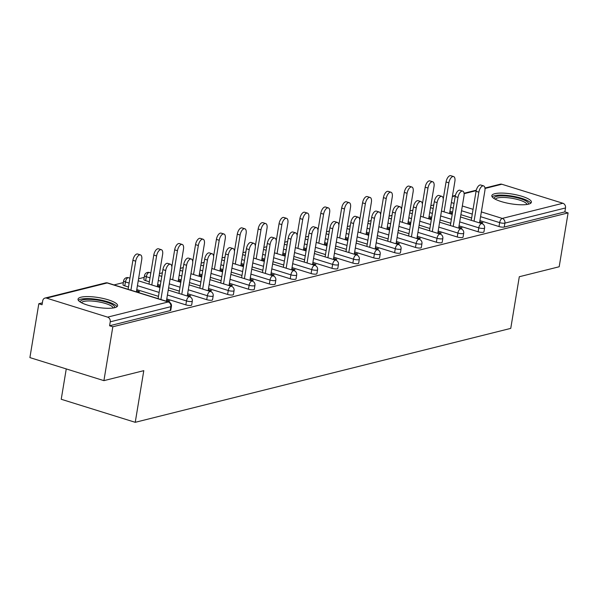 <?xml version="1.0" encoding="UTF-8"?>
<svg xmlns="http://www.w3.org/2000/svg" width="598" height="598" viewBox="0 0 598 598"><rect width="100%" height="100%" fill="white"/><g stroke="black" fill="none" stroke-linecap="round" stroke-linejoin="round"><path stroke-width="0.9" d="M494.785 193.7A20.055 4.919 9.4 0 0 491.825 195.666A20.055 4.919 9.4 0 0 505.803 202.797A20.055 4.919 9.4 0 0 528.445 204.18A20.055 4.919 9.4 0 0 531.405 202.214A20.055 4.919 9.4 0 0 517.427 195.083A20.055 4.919 9.4 0 0 494.785 193.7M80.999 297.206A20.055 4.919 9.4 0 0 78.039 299.164A20.055 4.919 9.4 0 0 92.017 306.303A20.055 4.919 9.4 0 0 114.659 307.686A20.055 4.919 9.4 0 0 117.612 305.72A20.055 4.919 9.4 0 0 103.641 298.581A20.055 4.919 9.4 0 0 80.999 297.206M66.258 368.914L61.228 399.27L135.238 422.315L510.752 328.384L519.303 276.732L559.182 266.76L568.1 212.895L112.828 326.777L103.91 380.642L29.9 357.597L38.818 303.739L42.054 304.741L42.705 300.809A3.857 3.252 -104 0 1 45.007 298.073L105.629 282.906A3.857 3.252 -104 0 1 107.177 282.966L46.554 298.125A3.857 3.252 -104 0 0 45.007 298.073M433.767 204.942L430.844 205.675M412.889 210.167L409.966 210.9M392.019 215.392L389.089 216.117M371.141 220.61L368.219 221.342M350.264 225.835L347.341 226.567M329.386 231.052L326.463 231.785M308.508 236.277L305.585 237.01M287.631 241.502L284.708 242.227M266.753 246.72L263.83 247.452M245.875 251.945L242.952 252.677M225.005 257.162L222.075 257.895M204.127 262.387L201.197 263.12M183.25 267.605L180.327 268.338M162.372 272.83L159.449 273.563M144.215 277.375L138.572 278.788M123.338 282.592L114.009 284.932M42.368 302.85L38.818 303.739M107.618 317.134L168.24 301.975A3.857 3.252 -104 0 1 170.864 306.669A3.857 0.949 9.4 0 0 171.432 306.288L170.781 310.227A3.857 0.949 -170.6 0 1 170.213 310.601L170.864 306.669L110.241 321.836A3.857 3.252 -104 0 0 107.618 317.134L46.554 298.125M170.213 310.601L109.591 325.768L112.828 326.777M110.241 321.836L109.591 325.768M484.941 188.034L500.279 184.191A3.857 3.252 76 0 1 501.827 184.244L562.89 203.26A3.857 3.252 76 0 1 565.514 207.954L564.863 211.886L568.1 212.895M135.238 422.315L143.789 370.663L103.91 380.642M167.515 301.586L169.742 301.033L166.939 300.159L166.745 301.347M137.308 292.183L139.536 291.622L136.733 290.755L136.538 291.944M166.939 300.159L166.55 300.256M478.123 231.77L478.774 227.831A3.857 0.949 -170.6 0 0 484.014 228.339A3.857 0.949 9.4 0 0 484.582 227.965L483.932 231.897A3.857 0.949 -170.6 0 1 483.363 232.278A3.857 0.949 -170.6 0 1 478.123 231.77L459.047 225.835M450.75 223.248L440.016 219.907M431.719 217.321L429.058 216.491M564.863 211.886L504.241 227.053A3.857 0.949 -170.6 0 1 498.994 226.545L479.925 220.61M471.628 218.023L460.894 214.682M452.596 212.103L449.928 211.273M459.787 228.481L462.022 227.92L458.83 227.143M431.539 218.434L428.856 217.679M429.581 219.077L431.509 218.591M436.368 242.212L437.018 238.281A3.857 0.949 -170.6 0 0 442.258 238.781A3.857 0.949 9.4 0 0 442.834 238.408L442.176 242.34A3.857 0.949 -170.6 0 1 441.608 242.721A3.857 0.949 -170.6 0 1 436.368 242.212L417.292 236.277M408.995 233.691L398.261 230.35M389.963 227.771L387.302 226.941M418.039 238.923L420.267 238.363L417.075 237.593M389.784 228.877L387.108 228.13M387.833 229.52L389.754 229.034M394.613 252.655L395.263 248.723A3.857 0.949 -170.6 0 0 400.51 249.224A3.857 0.949 9.4 0 0 401.079 248.85L400.428 252.782A3.857 0.949 -170.6 0 1 399.86 253.163A3.857 0.949 -170.6 0 1 394.613 252.655L375.537 246.72M367.247 244.134L356.505 240.792M348.215 238.213L345.547 237.384M376.284 249.366L378.512 248.813L375.32 248.035M348.029 239.32L345.352 238.572M346.078 239.962L348.006 239.484M352.857 263.098L353.508 259.166A3.857 0.949 -170.6 0 0 358.755 259.674A3.857 0.949 9.4 0 0 359.323 259.293L358.673 263.232A3.857 0.949 -170.6 0 1 358.105 263.606A3.857 0.949 -170.6 0 1 352.857 263.098L333.789 257.162M325.491 254.584L314.757 251.235M306.46 248.656L303.791 247.826M334.529 259.809L336.756 259.255L333.564 258.478M306.273 249.762L303.597 249.015M304.322 250.405L306.251 249.927M311.102 273.548L311.76 269.608A3.857 0.949 -170.6 0 0 317 270.117A3.857 0.949 9.4 0 0 317.568 269.735L316.918 273.675A3.857 0.949 -170.6 0 1 316.349 274.048A3.857 0.949 -170.6 0 1 311.102 273.548L292.033 267.605M283.736 265.026L273.002 261.685M264.705 259.098L262.044 258.269M292.773 270.259L295.008 269.698L291.817 268.921M264.525 260.205L261.842 259.457M262.567 260.848L264.495 260.369M269.354 283.99L270.004 280.051A3.857 0.949 -170.6 0 0 275.244 280.559A3.857 0.949 9.4 0 0 275.813 280.185L275.162 284.117A3.857 0.949 -170.6 0 1 274.594 284.491A3.857 0.949 -170.6 0 1 269.354 283.99L250.278 278.048M241.981 275.469L231.247 272.127M222.949 269.541L220.288 268.711M251.025 280.701L253.253 280.141L250.061 279.363M222.77 270.655L220.086 269.9M220.819 271.298L222.74 270.812M227.599 294.433L228.249 290.501A3.857 0.949 -170.6 0 0 233.497 291.002A3.857 0.949 9.4 0 0 234.065 290.628L233.414 294.56A3.857 0.949 -170.6 0 1 232.839 294.941A3.857 0.949 -170.6 0 1 227.599 294.433L208.523 288.498M200.233 285.911L189.491 282.57M181.201 279.991L178.533 279.161M209.27 291.144L211.498 290.583L208.306 289.806M181.015 281.097L178.339 280.342M179.064 281.74L180.985 281.254M124.78 285.866A3.857 0.949 -170.6 0 1 122.986 284.738L123.637 280.798A3.857 0.949 9.4 0 0 125.431 281.935L124.78 285.866L128.488 287.018M185.843 304.875L186.494 300.944A3.857 0.949 -170.6 0 0 191.741 301.444A3.857 0.949 9.4 0 0 192.309 301.071L191.659 305.002A3.857 0.949 -170.6 0 1 191.091 305.384A3.857 0.949 -170.6 0 1 185.843 304.875L166.767 298.94M158.477 296.354L136.778 289.604M160.137 286.315L157.461 285.567M158.186 286.958L160.114 286.479M188.392 296.369L190.62 295.808L187.428 295.031M145.658 280.649A3.857 0.949 -170.6 0 1 143.864 279.513L144.514 275.581A3.857 0.949 9.4 0 0 146.308 276.71L145.658 280.649L149.358 281.8M206.721 299.658L207.371 295.718A3.857 0.949 -170.6 0 0 212.619 296.227A3.857 0.949 9.4 0 0 213.187 295.846L212.537 299.785A3.857 0.949 -170.6 0 1 211.969 300.159A3.857 0.949 -170.6 0 1 206.721 299.658L187.645 293.715M179.355 291.136L168.614 287.795M160.324 285.209L157.655 284.379M201.892 275.872L199.216 275.125M199.941 276.515L201.862 276.037M230.148 285.919L232.375 285.366L229.184 284.588M248.476 289.208L249.127 285.276A3.857 0.949 -170.6 0 0 254.367 285.784A3.857 0.949 9.4 0 0 254.942 285.403L254.285 289.342A3.857 0.949 -170.6 0 1 253.716 289.716A3.857 0.949 -170.6 0 1 248.476 289.208L229.4 283.273M221.103 280.694L210.369 277.345M202.072 274.766L199.411 273.936M243.648 265.43L240.964 264.682M241.689 266.073L243.618 265.594M271.903 275.476L274.131 274.923L270.939 274.146M290.232 278.765L290.882 274.833A3.857 0.949 -170.6 0 0 296.122 275.334A3.857 0.949 9.4 0 0 296.69 274.96L296.04 278.892A3.857 0.949 -170.6 0 1 295.472 279.273A3.857 0.949 -170.6 0 1 290.232 278.765L271.156 272.83M262.858 270.244L252.124 266.902M243.827 264.323L241.166 263.494M285.396 254.987L282.719 254.232M283.445 255.63L285.373 255.144M313.651 265.034L315.886 264.473L312.694 263.703M331.98 268.323L332.63 264.391A3.857 0.949 -170.6 0 0 337.877 264.892A3.857 0.949 9.4 0 0 338.446 264.518L337.795 268.45A3.857 0.949 -170.6 0 1 337.227 268.831A3.857 0.949 -170.6 0 1 331.98 268.323L312.911 262.387M304.614 259.801L293.88 256.46M285.582 253.881L282.914 253.051M327.151 244.545L324.475 243.79M325.2 245.187L327.128 244.702M355.406 254.591L357.634 254.03L354.442 253.253M373.735 257.88L374.385 253.941A3.857 0.949 -170.6 0 0 379.633 254.449A3.857 0.949 9.4 0 0 380.201 254.075L379.551 258.007A3.857 0.949 -170.6 0 1 378.983 258.388A3.857 0.949 -170.6 0 1 373.735 257.88L354.659 251.945M346.369 249.359L335.627 246.017M327.338 243.431L324.669 242.601M368.906 234.095L366.23 233.347M366.955 234.745L368.876 234.259M397.162 244.148L399.389 243.588L396.197 242.81M415.49 247.437L416.141 243.498A3.857 0.949 -170.6 0 0 421.388 244.006A3.857 0.949 9.4 0 0 421.956 243.625L421.298 247.565A3.857 0.949 -170.6 0 1 420.73 247.938A3.857 0.949 -170.6 0 1 415.49 247.437L396.414 241.495M388.124 238.916L377.383 235.575M369.093 232.988L366.425 232.159M410.662 223.652L407.978 222.905M408.703 224.295L410.632 223.816M438.917 233.698L441.145 233.145L437.953 232.368M457.246 236.995L457.896 233.056A3.857 0.949 -170.6 0 0 463.136 233.564A3.857 0.949 9.4 0 0 463.704 233.183L463.054 237.122A3.857 0.949 -170.6 0 1 462.486 237.496A3.857 0.949 -170.6 0 1 457.246 236.995L438.17 231.052M429.872 228.473L419.138 225.132M410.841 222.546L408.18 221.716M452.417 213.209L449.733 212.462M450.458 213.852L452.387 213.374M480.665 223.256L482.9 222.703L479.708 221.925M187.817 294.934L187.623 296.122M157.61 285.53L157.416 286.719M208.695 289.716L208.5 290.905M178.488 280.305L178.286 281.501M229.572 284.491L229.37 285.68M199.366 275.087L199.164 276.276M250.45 279.266L250.248 280.462M220.243 269.862L220.042 271.058M271.328 274.048L271.126 275.237M241.114 264.645L240.919 265.833M292.198 268.823L292.003 270.012M261.991 259.42L261.797 260.608M313.075 263.606L312.881 264.794M282.869 254.195L282.675 255.391M333.953 258.381L333.759 259.569M303.747 248.977L303.552 250.166M354.831 253.156L354.636 254.352M324.624 243.752L324.43 244.948M375.708 247.938L375.514 249.127M345.502 238.535L345.3 239.723M396.586 242.713L396.392 243.902M366.38 233.31L366.178 234.498M417.464 237.496L417.262 238.684M387.257 228.085L387.055 229.281M438.341 232.271L438.14 233.459M408.135 222.867L407.933 224.056M459.219 227.046L459.017 228.242M429.005 217.642L428.811 218.838M480.089 221.828L479.895 223.017M449.883 212.425L449.689 213.613M166.394 301.235L171.731 268.995A5.786 2.758 107.3 0 0 170.437 264.226A5.786 2.758 107.3 0 0 165.706 270.505L162.903 269.631A5.786 2.758 -72.7 0 1 167.634 263.352L170.437 264.226M158.096 298.656L162.903 269.631M160.899 299.531L165.706 270.505M135.716 261.169L132.906 260.294A5.786 2.758 -72.7 0 1 137.637 254.015L140.448 254.89A5.786 2.758 107.3 0 0 135.716 261.169L130.91 290.194M136.396 291.899L141.733 259.659A5.786 2.758 107.3 0 0 140.448 254.89M132.906 260.294L128.107 289.32M80.424 302.117A17.357 4.253 -170.6 0 1 82.935 299.875A17.357 4.253 -170.6 0 1 103.536 301.317A17.357 4.253 -170.6 0 1 114.405 307.738M113.157 307.977A16.071 3.939 9.4 0 0 101.406 302.424A16.071 3.939 9.4 0 0 83.81 301.444A16.071 3.939 9.4 0 0 81.53 302.738M116.961 306.699A19.928 4.889 9.4 0 0 101.473 300.181A19.928 4.889 9.4 0 0 80.775 299.202A19.928 4.889 9.4 0 0 78.338 300.308M494.21 198.611A17.357 4.253 -170.6 0 1 506.431 196.017A17.357 4.253 -170.6 0 1 526.397 201.22A17.357 4.253 -170.6 0 1 528.198 204.239M526.95 204.471A16.071 3.939 9.4 0 0 525.074 202.423A16.071 3.939 9.4 0 0 508.098 197.751A16.071 3.939 9.4 0 0 495.316 199.239M530.747 203.2A19.928 4.889 9.4 0 0 528.632 201.264A19.928 4.889 9.4 0 0 508.719 195.606A19.928 4.889 9.4 0 0 492.132 196.802M187.264 296.017L192.601 263.778A5.786 2.758 107.3 0 0 191.315 259.009A5.786 2.758 107.3 0 0 186.583 265.28L183.78 264.413A5.786 2.758 -72.7 0 1 188.505 258.134L191.315 259.009M178.974 293.431L183.78 264.413M181.777 294.306L186.583 265.28M208.141 290.792L213.479 258.553A5.786 2.758 107.3 0 0 212.193 253.784A5.786 2.758 107.3 0 0 207.461 260.063L204.651 259.188A5.786 2.758 -72.7 0 1 209.382 252.909L212.193 253.784M199.852 288.214L204.651 259.188M202.655 289.081L207.461 260.063M229.019 285.575L234.356 253.335A5.786 2.758 107.3 0 0 233.063 248.559A5.786 2.758 107.3 0 0 228.339 254.838L225.528 253.963A5.786 2.758 -72.7 0 1 230.26 247.692L233.063 248.559M220.729 282.989L225.528 253.963M223.532 283.863L228.339 254.838M249.897 280.35L255.234 248.11A5.786 2.758 107.3 0 0 253.941 243.341A5.786 2.758 107.3 0 0 249.209 249.62L246.406 248.746A5.786 2.758 -72.7 0 1 251.138 242.467L253.941 243.341M241.599 277.764L246.406 248.746M244.41 278.638L249.209 249.62M270.774 275.125L276.112 242.893A5.786 2.758 107.3 0 0 274.818 238.116A5.786 2.758 107.3 0 0 270.087 244.395L267.284 243.521A5.786 2.758 -72.7 0 1 272.015 237.242L274.818 238.116M262.477 272.546L267.284 243.521M265.288 273.421L270.087 244.395M156.594 255.944L153.783 255.069A5.786 2.758 -72.7 0 1 158.515 248.798L161.318 249.672A5.786 2.758 107.3 0 0 156.594 255.944L151.787 284.969M157.274 286.681L162.611 254.442A5.786 2.758 107.3 0 0 161.318 249.672M153.783 255.069L148.984 284.095M177.464 250.726L174.661 249.852A5.786 2.758 -72.7 0 1 179.393 243.573L182.196 244.447A5.786 2.758 107.3 0 0 177.464 250.726L172.665 279.744M178.152 281.456L183.489 249.216A5.786 2.758 107.3 0 0 182.196 244.447M174.661 249.852L171.843 266.872M198.342 245.501L195.539 244.627A5.786 2.758 -72.7 0 1 200.27 238.355L203.073 239.222A5.786 2.758 107.3 0 0 198.342 245.501L193.543 274.527M199.029 276.231L204.367 243.999A5.786 2.758 107.3 0 0 203.073 239.222M195.539 244.627L192.72 261.647M219.219 240.284L216.416 239.409A5.786 2.758 -72.7 0 1 221.148 233.13L223.951 234.005A5.786 2.758 107.3 0 0 219.219 240.284L214.413 269.302M219.907 271.014L225.244 238.774A5.786 2.758 107.3 0 0 223.951 234.005M216.416 239.409L213.598 256.43M240.097 235.059L237.294 234.184A5.786 2.758 -72.7 0 1 242.026 227.905L244.829 228.78A5.786 2.758 107.3 0 0 240.097 235.059L235.291 264.084M240.785 265.789L246.122 233.549A5.786 2.758 107.3 0 0 244.829 228.78M237.294 234.184L234.476 251.205M291.652 269.907L296.989 237.668A5.786 2.758 107.3 0 0 295.696 232.899A5.786 2.758 107.3 0 0 290.964 239.17L288.161 238.303A5.786 2.758 -72.7 0 1 292.893 232.024L295.696 232.899M283.355 267.321L288.161 238.303M286.158 268.196L290.964 239.17M260.975 229.834L258.172 228.967A5.786 2.758 -72.7 0 1 262.903 222.688L265.706 223.562A5.786 2.758 107.3 0 0 260.975 229.834L256.168 258.859M261.662 260.571L267 228.331A5.786 2.758 107.3 0 0 265.706 223.562M258.172 228.967L255.353 245.987M312.53 264.682L317.867 232.443A5.786 2.758 107.3 0 0 316.574 227.674A5.786 2.758 107.3 0 0 311.842 233.953L309.039 233.078A5.786 2.758 -72.7 0 1 313.771 226.799L316.574 227.674M304.233 262.103L309.039 233.078M307.036 262.971L311.842 233.953M281.852 224.616L279.049 223.742A5.786 2.758 -72.7 0 1 283.773 217.463L286.584 218.337A5.786 2.758 107.3 0 0 281.852 224.616L277.046 253.634M282.54 255.346L287.87 223.106A5.786 2.758 107.3 0 0 286.584 218.337M279.049 223.742L276.231 240.762M333.407 259.465L338.745 227.225A5.786 2.758 107.3 0 0 337.451 222.449A5.786 2.758 107.3 0 0 332.72 228.728L329.917 227.853A5.786 2.758 -72.7 0 1 334.648 221.581L337.451 222.449M325.11 256.878L329.917 227.853M327.913 257.753L332.72 228.728M302.73 219.391L299.919 218.517A5.786 2.758 -72.7 0 1 304.651 212.245L307.462 213.112A5.786 2.758 107.3 0 0 302.73 219.391L297.924 248.417M303.41 250.121L308.747 217.889A5.786 2.758 107.3 0 0 307.462 213.112M299.919 218.517L297.109 235.537M354.285 254.24L359.622 222A5.786 2.758 107.3 0 0 358.329 217.231A5.786 2.758 107.3 0 0 353.597 223.51L350.794 222.635A5.786 2.758 -72.7 0 1 355.526 216.356L358.329 217.231M345.988 251.653L350.794 222.635M348.791 252.528L353.597 223.51M323.608 214.174L320.797 213.299A5.786 2.758 -72.7 0 1 325.529 207.02L328.339 207.895A5.786 2.758 107.3 0 0 323.608 214.174L318.801 243.192M324.288 244.903L329.625 212.664A5.786 2.758 107.3 0 0 328.339 207.895M320.797 213.299L317.979 230.32M375.155 249.015L380.492 216.782A5.786 2.758 107.3 0 0 379.207 212.006A5.786 2.758 107.3 0 0 374.475 218.285L371.672 217.41A5.786 2.758 -72.7 0 1 376.396 211.131L379.207 212.006M366.866 246.436L371.672 217.41M369.669 247.31L374.475 218.285M344.478 208.949L341.675 208.074A5.786 2.758 -72.7 0 1 346.406 201.795L349.21 202.67A5.786 2.758 107.3 0 0 344.478 208.949L339.679 237.974M345.166 239.678L350.503 207.439A5.786 2.758 107.3 0 0 349.21 202.67M341.675 208.074L338.857 225.095M396.033 243.797L401.37 211.557A5.786 2.758 107.3 0 0 400.084 206.788A5.786 2.758 107.3 0 0 395.353 213.06L392.542 212.193A5.786 2.758 -72.7 0 1 397.274 205.914L400.084 206.788M387.743 241.211L392.542 212.193M390.546 242.085L395.353 213.06M365.356 203.724L362.552 202.857A5.786 2.758 -72.7 0 1 367.284 196.578L370.087 197.452A5.786 2.758 107.3 0 0 365.356 203.724L360.557 232.749M366.043 234.461L371.38 202.221A5.786 2.758 107.3 0 0 370.087 197.452M362.552 202.857L359.734 219.877M416.911 238.572L422.248 206.332A5.786 2.758 107.3 0 0 420.955 201.563A5.786 2.758 107.3 0 0 416.23 207.842L413.42 206.968A5.786 2.758 -72.7 0 1 418.151 200.689L420.955 201.563M408.621 235.993L413.42 206.968M411.424 236.868L416.23 207.842M386.233 198.506L383.43 197.632A5.786 2.758 -72.7 0 1 388.162 191.353L390.965 192.227A5.786 2.758 107.3 0 0 386.233 198.506L381.427 227.524M386.921 229.236L392.258 196.996A5.786 2.758 107.3 0 0 390.965 192.227M383.43 197.632L380.612 214.652M437.788 233.355L443.125 201.115A5.786 2.758 107.3 0 0 441.832 196.346A5.786 2.758 107.3 0 0 437.101 202.617L434.298 201.743A5.786 2.758 -72.7 0 1 439.029 195.471L441.832 196.346M429.491 230.768L434.298 201.743M432.302 231.643L437.101 202.617M407.111 193.281L404.308 192.406A5.786 2.758 -72.7 0 1 409.039 186.135L411.843 187.002A5.786 2.758 107.3 0 0 407.111 193.281L402.305 222.306M407.799 224.011L413.136 191.779A5.786 2.758 107.3 0 0 411.843 187.002M404.308 192.406L401.49 209.427M458.666 228.13L464.003 195.89A5.786 2.758 107.3 0 0 462.71 191.121A5.786 2.758 107.3 0 0 457.978 197.4L455.175 196.525A5.786 2.758 -72.7 0 1 459.907 190.246L462.71 191.121M450.369 225.551L455.175 196.525M453.179 226.418L457.978 197.4M427.989 188.064L425.185 187.189A5.786 2.758 -72.7 0 1 429.917 180.91L432.72 181.785A5.786 2.758 107.3 0 0 427.989 188.064L423.182 217.081M428.676 218.793L434.013 186.554A5.786 2.758 107.3 0 0 432.72 181.785M425.185 187.189L422.367 204.21M479.544 222.905L484.881 190.672A5.786 2.758 107.3 0 0 483.588 185.896A5.786 2.758 107.3 0 0 478.856 192.175L476.053 191.3A5.786 2.758 -72.7 0 1 480.785 185.021L483.588 185.896M471.246 220.326L476.053 191.3M474.05 221.2L478.856 192.175M448.866 182.839L446.063 181.964A5.786 2.758 -72.7 0 1 450.795 175.685L453.598 176.56A5.786 2.758 107.3 0 0 448.866 182.839L444.06 211.864M449.554 213.568L454.891 181.329A5.786 2.758 107.3 0 0 453.598 176.56M446.063 181.964L443.245 198.984M171.432 306.288A3.857 3.857 0 0 0 168.771 301.983A3.857 1.839 -72.7 0 0 168.24 301.975L107.177 282.966A3.857 1.839 -72.7 0 1 107.707 282.966A3.857 3.857 0 0 0 105.629 282.906M501.827 184.244L484.993 188.46M476.18 190.665L464.115 193.677M455.302 195.882L452.357 196.622M451.37 202.573L454.039 203.402M462.329 205.989L473.07 209.33M481.36 211.916L502.268 218.419L562.89 203.26M565.514 207.954L504.891 223.121L504.241 227.053M498.994 226.545L499.651 222.613A3.857 1.839 107.3 0 1 502.268 218.419A3.857 3.252 76 0 1 504.891 223.121A3.857 0.949 -170.6 0 1 499.651 222.613L480.575 216.678M192.309 301.071A3.857 3.857 0 0 0 189.648 296.757A3.857 1.839 -72.7 0 0 189.118 296.75A3.857 1.839 107.3 0 0 186.494 300.944L167.425 295.001M159.128 292.422L137.428 285.665M129.138 283.086L125.431 281.935A3.857 1.839 107.3 0 1 128.054 277.741A3.857 1.839 -72.7 0 1 128.585 277.749A3.857 3.857 0 0 0 123.637 280.798M213.187 295.846A3.857 3.857 0 0 0 210.526 291.532A3.857 1.839 -72.7 0 0 209.988 291.525A3.857 1.839 107.3 0 0 207.371 295.718L188.303 289.783M180.005 287.197L169.271 283.856M160.974 281.277L158.306 280.447M150.016 277.861L146.308 276.71A3.857 1.839 107.3 0 1 148.932 272.516A3.857 1.839 -72.7 0 1 149.463 272.524A3.857 3.857 0 0 0 144.514 275.581M234.065 290.628A3.857 3.857 0 0 0 231.404 286.315A3.857 1.839 -72.7 0 0 230.865 286.307A3.857 1.839 107.3 0 0 228.249 290.501L209.173 284.558M200.883 281.979L190.142 278.638M181.852 276.052L179.183 275.222M254.942 285.403A3.857 3.857 0 0 0 252.281 281.09A3.857 1.839 -72.7 0 0 251.743 281.082A3.857 1.839 107.3 0 0 249.127 285.276L230.051 279.341M221.761 276.754L211.019 273.413M202.729 270.834L200.061 270.004M275.813 280.185A3.857 3.857 0 0 0 273.159 275.872A3.857 1.839 -72.7 0 0 272.621 275.865A3.857 1.839 107.3 0 0 270.004 280.051L250.928 274.116M242.639 271.537L231.897 268.188M223.6 265.609L220.939 264.779M296.69 274.96A3.857 3.857 0 0 0 294.037 270.647A3.857 1.839 -72.7 0 0 293.498 270.64A3.857 1.839 107.3 0 0 290.882 274.833L271.806 268.891M263.509 266.312L252.775 262.971M244.477 260.384L241.816 259.554M317.568 269.735A3.857 3.857 0 0 0 314.914 265.422A3.857 1.839 -72.7 0 0 314.376 265.422A3.857 1.839 107.3 0 0 311.76 269.608L292.684 263.673M284.386 261.087L273.652 257.745M265.355 255.167L262.694 254.337M338.446 264.518A3.857 3.857 0 0 0 335.784 260.205A3.857 1.839 -72.7 0 0 335.254 260.197A3.857 1.839 107.3 0 0 332.63 264.391L313.561 258.448M305.264 255.869L294.53 252.528M286.233 249.942L283.572 249.112M359.323 259.293A3.857 3.857 0 0 0 356.662 254.98A3.857 1.839 -72.7 0 0 356.131 254.972A3.857 1.839 107.3 0 0 353.508 259.166L334.439 253.231M326.142 250.644L315.408 247.303M307.11 244.724L304.442 243.894M380.201 254.075A3.857 3.857 0 0 0 377.54 249.762A3.857 1.839 -72.7 0 0 377.009 249.755A3.857 1.839 107.3 0 0 374.385 253.941L355.317 248.006M347.019 245.427L336.285 242.078M327.988 239.499L325.319 238.669M401.079 248.85A3.857 3.857 0 0 0 398.418 244.537A3.857 1.839 -72.7 0 0 397.879 244.53A3.857 1.839 107.3 0 0 395.263 248.723L376.187 242.781M367.897 240.202L357.156 236.86M348.866 234.274L346.197 233.444M421.956 243.625A3.857 3.857 0 0 0 419.295 239.312A3.857 1.839 -72.7 0 0 418.757 239.312A3.857 1.839 107.3 0 0 416.141 243.498L397.065 237.563M388.775 234.977L378.033 231.635M369.743 229.056L367.075 228.227M442.834 238.408A3.857 3.857 0 0 0 440.173 234.095A3.857 1.839 -72.7 0 0 439.635 234.087A3.857 1.839 107.3 0 0 437.018 238.281L417.942 232.338M409.652 229.759L398.911 226.418M390.621 223.831L387.953 223.002M463.704 233.183A3.857 3.857 0 0 0 461.051 228.87A3.857 1.839 -72.7 0 0 460.512 228.862A3.857 1.839 107.3 0 0 457.896 233.056L438.82 227.12M430.523 224.534L419.789 221.193M411.491 218.614L408.83 217.784M484.582 227.965A3.857 3.857 0 0 0 481.928 223.652A3.857 1.839 -72.7 0 0 481.39 223.645A3.857 1.839 107.3 0 0 478.774 227.831L459.698 221.895M451.4 219.316L440.666 215.968M432.369 213.389L429.708 212.559M472.278 214.091L461.544 210.75M453.247 208.164L450.586 207.334M452.432 196.159L455.414 195.419M464.063 193.251L476.292 190.194M168.771 301.983L107.707 282.966M189.648 296.757L168.232 290.09M159.943 287.511L138.243 280.754M129.953 278.175L128.585 277.749M210.526 291.532L189.11 284.865M180.82 282.286L170.079 278.945M161.789 276.358L159.12 275.529M150.823 272.95L149.463 272.524M231.404 286.315L209.988 279.647M201.698 277.061L190.956 273.72M182.667 271.141L179.998 270.311M252.281 281.09L230.865 274.422M222.568 271.843L211.834 268.502M203.537 265.916L200.876 265.086M273.159 275.872L251.743 269.205M243.446 266.618L232.712 263.277M224.414 260.698L221.753 259.868M294.037 270.647L272.621 263.98M264.323 261.401L253.589 258.052M245.292 255.473L242.631 254.643M314.914 265.422L293.498 258.762M285.201 256.176L274.467 252.834M266.17 250.248L263.501 249.418M335.784 260.205L314.376 253.537M306.079 250.951L295.345 247.609M287.047 245.031L284.379 244.201M356.662 254.98L335.254 248.312M326.957 245.733L316.222 242.392M307.925 239.805L305.257 238.976M377.54 249.762L356.124 243.094M347.834 240.508L337.093 237.167M328.803 234.588L326.134 233.758M398.418 244.537L377.002 237.869M368.712 235.291L357.97 231.949M349.681 229.363L347.012 228.533M419.295 239.312L397.879 232.652M389.59 230.066L378.848 226.724M370.551 224.138L367.89 223.308M440.173 234.095L418.757 227.427M410.46 224.841L399.726 221.499M391.428 218.92L388.767 218.091M461.051 228.87L439.635 222.202M431.337 219.623L420.603 216.282M412.306 213.695L409.645 212.866M481.928 223.652L460.512 216.984M452.215 214.398L441.481 211.057M433.184 208.478L430.523 207.648"/></g></svg>
